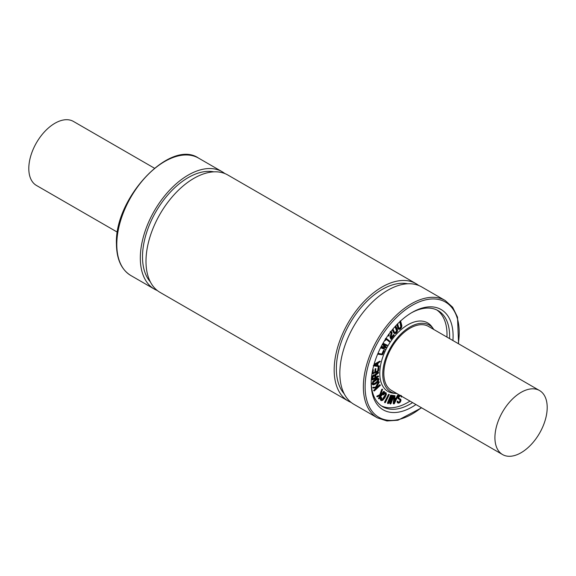<?xml version="1.0" encoding="UTF-8"?>
<svg xmlns="http://www.w3.org/2000/svg" width="576" height="576" viewBox="0 0 576 576"><rect width="100%" height="100%" fill="white"/><g stroke="black" fill="none" stroke-linecap="round" stroke-linejoin="round"><path stroke-width="0.86" d="M397.598 323.762L398.887 328.212L399.478 328.817L400.45 328.378L401.321 325.966L400.169 321.674L400.68 321.235L401.839 325.555L401.681 327.182L400.565 328.831L399.118 329.45L398.376 328.644L397.246 324.086M399.038 328.565L400.795 326.981L401.227 327.233M400.795 326.981L399.816 321.718M399.118 329.45L398.65 329.198M398.686 329.198L397.944 328.392L396.922 324.583M392.94 329.018L394.646 332.59L395.345 333.022L396.324 332.417L396.95 330.019L395.222 326.405M394.646 332.59L395.345 333.022L394.906 332.77L396.569 330.955L397.008 331.2M394.207 332.338L394.906 332.77M396.569 330.955L395.014 326.628M395.705 325.879L397.447 329.537L397.483 331.063L396.504 332.813L395.05 333.684L394.157 333.094L392.479 329.573M395.05 333.684L393.725 332.842L392.278 329.818M394.61 333.432L393.725 332.842L394.61 333.432M390.686 331.682L391.817 332.05L392.033 333.187L390.996 337.277L391.226 338.364L393.811 335.023L394.049 335.354L391.025 339.25L390.521 337.709L391.529 333.533L391.37 332.618L390.139 332.525M391.248 331.646L391.817 332.05M390.247 331.43L391.385 331.798M391.032 337.795L393.379 334.771L394.006 334.886M393.682 334.699L394.114 334.951M390.974 335.441L390.535 335.189L390.089 337.457L391.025 339.25M390.535 335.189L390.672 334.764L391.104 335.016M390.672 334.764L391.09 333.281L391.529 333.533M391.09 333.281L390.931 332.374L390.233 332.021M389.102 333.907L389.016 336.125L388.555 334.289M389.016 336.125L388.116 335.282M386.093 338.256L389.642 341.093L389.448 341.741L386.215 339.3L385.214 340.553L385.445 338.544M385.502 340.402L384.79 340.308L385.229 340.56M389.448 341.741L386.179 339.365M381.19 346.608L385.33 347.105L382.378 344.412M381.29 346.421L385.33 347.105M384.898 346.853L382.327 344.506M383.033 343.246L387.238 345.269L386.82 345.708L382.946 343.966L386.143 346.896L386.122 347.472L385.646 347.825L381.161 347.306L385.07 349.445L380.578 347.803M383.062 343.202L387.238 345.269M381.326 347.328L385.128 349.222M377.928 353.477L382.342 354.211L383.854 350.813L384.199 350.489L384.25 350.87L382.399 354.794L377.647 354.154M378 353.318L382.342 354.211M381.91 353.959L383.422 350.561L384.019 350.561M383.587 350.309L384.293 350.604M375.214 377.993L372.816 379.282L372.737 377.676L373.975 375.775L374.825 375.624L375.214 376.243L375.214 377.993L374.386 375.372M372.737 378.922L374.774 377.741M374.825 375.624L375.214 376.243L374.774 375.991M372.269 378.202L372.607 376.668L373.932 375.206L375.408 375.271L375.71 374.501L378.49 372.449L378.475 373.046L375.876 375.041L375.682 377.726L378.353 376.186L378.569 376.582L372.478 379.937L371.83 377.95L372.168 376.416L373.5 374.954L374.976 375.019L375.278 374.249L375.71 374.501M374.976 375.019L375.408 375.271M375.278 374.249L376.157 373.45L376.596 373.702M376.157 373.45L377.482 373.169M377.05 372.917L378.05 372.197L378.626 372.55M375.682 377.222L377.921 375.934L378.547 376.15L378.122 375.898M378.13 375.905L378.569 376.157M373.14 379.8L372.053 379.692L371.83 377.95M372.046 379.685L372.701 379.548L372.046 379.685L372.478 379.937M394.193 403.085L394.654 399.017L396.281 398.887L394.193 403.085M394.358 401.623L395.698 398.938M394.459 403.474L393.919 403.963L393.66 403.531L394.618 395.856L395.014 395.914L394.726 398.426L396.576 398.282L398.239 395.431L394.459 403.474M393.919 403.963L393.221 403.286L394.034 396.238M394.078 395.87L394.97 395.712M394.762 398.138L396.576 398.282M396.144 398.03L397.418 395.467L397.85 395.719M397.418 395.467L398.333 395.575M400.392 395.46L398.837 397.296L398.93 398.282L400.81 399.355L400.954 400.644L400.176 402.264L398.808 403.114L397.764 402.818L397.894 401.22L398.297 402.358L399.002 402.502L400.406 400.968L400.406 399.931L398.462 398.822L398.318 397.49L399.794 395.23M398.369 402.862L397.332 402.574L398.023 403.056L397.332 402.574L397.123 401.465L397.562 401.71M397.123 401.465L397.685 401.393M397.253 401.148L398.03 401.213M398.297 402.358L399.866 401.969M397.858 402.106L398.563 402.25M399.427 401.717L399.974 400.716L399.802 399.485M399.974 399.679L399.571 399.391M399.139 399.139L398.023 398.57L398.743 399.038L398.023 398.57L397.879 397.246L399.355 394.978M401.983 396.49L401.508 397.044L401.27 395.59M401.033 396.54L400.838 395.338M398.93 398.282L400.81 399.355M398.491 398.03L399.355 398.527M399.427 398.556L400.378 399.103L399.427 398.556M391.054 403.524L390.499 404.014L390.262 403.546L392.141 396.842L388.634 403.33L388.066 403.675L387.936 403.106L391.176 395.352L388.699 402.322L392.702 395.467L390.982 402.631L394.049 395.654L391.054 403.524M390.499 404.014L389.844 403.639L390.262 403.546M389.822 403.294L391.09 398.786M388.066 403.675L387.504 402.854L390.571 395.345L391.176 395.352M390.744 395.107L391.457 395.395M390.449 398.038L391.781 395.575L392.22 395.827M391.781 395.575L392.27 395.215L392.854 395.914M392.27 395.215L392.414 395.662L392.27 395.215M392.134 398.498L393.271 395.712L393.883 395.719M393.444 395.467L394.164 395.755M385.438 402.451L385.042 402.754L385.02 402.322L389.225 394.582L385.438 402.451M384.602 402.502L384.984 402.718M385.042 402.754L384.581 402.07L388.411 394.603L389.318 394.733M381.463 400.046L382.651 399.802L385.798 394.891L385.69 393.401L384.811 393.48L383.494 394.927L383.386 394.394L384.941 392.789L386.078 392.875L386.395 394.43L384.876 397.771L382.73 400.327L381.154 400.63L380.7 399.449L381.262 397.858L381.672 398.038L381.514 400.082M380.866 400.471L380.261 399.204L380.7 399.449M380.261 399.204L380.822 397.606L381.262 397.858M380.822 397.606L381.672 398.038M381.024 399.794L382.651 399.802M382.212 399.55L385.358 394.639L385.25 393.149M383.494 394.927L382.889 394.668M382.824 394.474L383.386 394.394M382.954 394.142L384.502 392.537L385.855 392.746M385.646 392.623L386.078 392.875M379.296 398.686L379.008 398.347L381.6 394.884L377.474 396.806L377.294 396.446L380.21 394.992L382.507 389.376L380.772 394.733L382.212 394.063L384.43 391.716L379.296 398.686M378.461 398.354L380.642 395.33M376.841 396.569L377.222 396.662M376.783 396.41L377.503 396.274M377.071 396.022L379.778 394.74L380.21 394.992M379.778 394.74L381.708 389.462L382.32 389.455M381.881 389.203L382.637 389.455M380.974 394.186L382.212 394.063M381.78 393.811L383.537 391.457L384.329 391.471M374.414 390.888L374.263 390.398L377.23 387.655L373.392 388.066L373.334 387.598L376.07 387.202L379.339 381.967L376.596 387.151L377.935 387.007L379.951 385.142L380.326 385.337L374.414 390.888M374.206 390.989L373.666 390.607L374.105 390.643M373.673 390.391L376.43 387.742M372.787 387.554L373.55 387.49M373.118 387.238L376.07 387.202M375.638 386.95L378.526 381.938L379.166 381.974M378.727 381.722L379.426 382.111M376.783 386.834L377.935 387.007M377.503 386.755L379.519 384.89L380.347 385.099M373.658 382.054L377.503 379.181L378.482 379.62L377.798 381.341L373.954 384.214L372.967 383.746L373.658 382.054M373.054 384.019L375.487 382.86L377.359 381.089L377.971 379.116M378.238 379.188L378.482 379.62L378.05 379.375M373.226 384.199L372.967 383.746M372.506 384.084L373.277 381.852L375.458 379.685L378.562 378.583L378.95 379.274L378.173 381.514L375.998 383.666L373.694 384.862L372.902 384.782L372.506 384.084M372.708 384.624L372.067 383.839L372.845 381.6L375.019 379.433L377.323 378.252L377.762 378.504M377.323 378.252L378.317 378.49M372.866 370.087L373.327 369.9L373.046 373.104L375.206 372.319L375.847 368.741L375.667 372.132L377.813 371.254L378.979 367.344L378.67 370.541L377.748 371.894L372.643 373.709L372.665 369.972M372.845 369.439L373.226 369.662M372.982 372.802L375.206 372.319M374.774 372.067L375.149 368.892L375.682 368.885M375.242 368.64L375.948 368.726M375.725 371.678L378.086 371.038M377.654 370.786L378.13 367.51L378.662 367.474M378.223 367.222L378.929 367.315L378.518 367.07M373.342 373.694L372.211 373.464L372.096 372.665M372.902 373.442L372.211 373.464L372.902 373.442M374.292 365.27L377.618 363.434L377.107 365.688L374.292 365.27M374.558 365.119L376.675 365.436L377.057 363.744M376.675 365.436L377.107 365.688M373.86 365.89L374.112 364.781L380.347 361.447L378.101 363.182L377.518 365.746L379.238 365.998L379.181 366.61L373.86 365.89L373.644 365.422M374.062 364.313L379.728 361.21L380.311 361.426M377.561 365.566L379.361 366.149M436.795 309.953A55.447 32.011 -60 0 1 446.947 337.082M409.982 401.105A55.447 32.011 -60 0 1 381.413 405.886M396.886 393.545A38.506 22.234 -60 0 1 396.187 393.494L393.617 393.235A39.6 22.867 -60 0 1 379.793 373.334A39.6 22.867 -60 0 1 400.45 330.206A39.6 22.867 -60 0 1 431.942 326.851L433.454 328.946A38.506 22.234 -60 0 1 433.85 329.522M547.2 407.47A36.965 21.341 -60 0 1 531.065 444.665A36.965 21.341 -60 0 1 502.582 454.572A36.965 21.341 -60 0 1 494.921 437.645A36.965 21.341 -60 0 1 511.056 400.45A36.965 21.341 -60 0 1 539.546 390.542A36.965 21.341 -60 0 1 547.2 407.47M502.582 454.572L391.493 390.434A36.965 21.341 -60 0 1 383.839 373.514A36.965 21.341 -60 0 1 399.974 336.312A36.965 21.341 -60 0 1 428.458 326.412L539.546 390.542M154.397 168.178L73.418 121.428A36.965 21.341 120 0 0 44.935 131.335A36.965 21.341 120 0 0 28.8 168.53A36.965 21.341 120 0 0 36.454 185.458L117.432 232.207M421.603 407.822L397.987 420.228L386.971 420.962L377.402 417.866L353.873 404.287A67.766 39.125 -60 0 1 339.84 373.262A67.766 39.125 -60 0 1 369.425 305.064A67.766 39.125 -60 0 1 421.646 286.906L445.169 300.485L452.635 307.224L457.51 317.131L458.568 343.793M344.174 393.754A64.685 37.346 -60 0 1 336.355 368.734A64.685 37.346 -60 0 1 360.619 308.088A64.685 37.346 -60 0 1 407.671 283.766M351.166 402.444A67.766 39.125 -60 0 1 348.214 401.018A67.766 39.125 -60 0 1 334.174 369.994A67.766 39.125 -60 0 1 363.758 301.795A67.766 39.125 -60 0 1 415.98 283.637A67.766 39.125 -60 0 1 418.694 285.48M348.214 401.018L160.02 292.363A67.766 39.125 -60 0 1 145.987 261.338A67.766 39.125 -60 0 1 175.565 193.14A67.766 39.125 -60 0 1 227.786 174.982L415.98 283.637M150.314 281.83A64.685 37.346 -60 0 1 142.502 256.81A64.685 37.346 -60 0 1 166.766 196.171A64.685 37.346 -60 0 1 213.818 171.85M157.306 290.52A67.766 39.125 -60 0 1 154.354 289.094A67.766 39.125 -60 0 1 140.321 258.07A67.766 39.125 -60 0 1 169.906 189.871A67.766 39.125 -60 0 1 222.127 171.713A67.766 39.125 -60 0 1 224.834 173.556M396.187 393.494A38.506 22.234 -60 0 1 382.752 374.141A38.506 22.234 -60 0 1 402.833 332.208A38.506 22.234 -60 0 1 433.454 328.946M411.271 312.912A55.447 32.011 -60 0 1 438.134 310.658A55.447 32.011 -60 0 1 449.561 338.594M412.596 402.617A55.447 32.011 -60 0 1 382.687 406.692A55.447 32.011 -60 0 1 371.218 382.298M415.966 404.561A57.91 33.437 -60 0 1 371.203 383.321A57.91 33.437 -60 0 1 412.157 312.394A57.91 33.437 -60 0 1 452.923 340.538M400.018 328.126L400.45 328.378M400.889 325.714L401.321 325.966M397.944 328.392L398.376 328.644M395.892 332.165L396.324 332.417M396.511 329.767L396.95 330.019M390.089 337.457L390.521 337.709M381.694 353.988L382.133 354.24M382.075 353.686L382.514 353.938M383.422 350.561L383.854 350.813M372.168 376.416L372.607 376.668M373.5 374.954L373.932 375.206M377.806 372.341L378.245 372.593M371.83 378.943L372.269 379.195M394.178 395.604L394.618 395.856M397.613 395.237L398.052 395.489M399.974 400.716L400.406 400.968M397.879 397.246L398.318 397.49M398.794 395.489L399.233 395.741M387.504 402.854L387.936 403.106M390.571 395.345L391.003 395.597M393.271 395.712L393.703 395.964M384.581 402.07L385.02 402.322M388.411 394.603L388.843 394.848M388.613 394.358L389.045 394.61M384.084 397.282L384.516 397.534M385.358 394.639L385.798 394.891M384.502 392.537L384.941 392.789M378.576 398.095L379.008 398.347M376.855 396.194L377.294 396.446M381.708 389.462L382.147 389.714M383.537 391.457L383.976 391.709M373.824 390.146L374.263 390.398M372.902 387.346L373.334 387.598M378.526 381.938L378.965 382.19M379.519 384.89L379.951 385.142M377.359 381.089L377.798 381.341M375.487 382.86L375.926 383.112M373.514 383.962L373.954 384.214M372.845 381.6L373.277 381.852M375.019 379.433L375.458 379.685M375.149 368.892L375.588 369.144M377.381 371.002L377.813 371.254M377.777 370.447L378.216 370.699M378.13 367.51L378.562 367.762M372.146 372.694L372.535 372.917M154.354 289.094L130.831 275.515A67.766 39.125 -60 0 1 116.798 244.49A67.766 39.125 -60 0 1 146.376 176.292A67.766 39.125 -60 0 1 198.598 158.134L222.127 171.713M421.337 407.664A66.535 38.412 -60 0 1 365.105 386.842A66.535 38.412 -60 0 1 416.765 302.954A66.535 38.412 -60 0 1 458.302 343.642M377.402 417.866A67.766 39.125 -60 0 1 363.362 386.842A67.766 39.125 -60 0 1 392.947 318.643A67.766 39.125 -60 0 1 445.169 300.485M400.63 321.149L400.19 320.897M394.567 333.576L394.128 333.324M394.063 334.901L393.624 334.649M388.894 336.11L388.454 335.858M389.268 341.734L388.829 341.482M387.158 345.103L386.726 344.851M385.049 349.063L384.617 348.811M384.235 350.503L383.796 350.251M375.12 374.962L374.681 374.71M378.554 372.47L378.122 372.218M393.79 403.934L393.358 403.682M398.275 395.446L397.836 395.194M401.53 397.058L401.098 396.806M400.471 399.089L400.032 398.837M390.362 403.978L389.93 403.726M387.994 403.646L387.562 403.394M391.399 395.302L390.96 395.05M392.796 395.496L392.364 395.244M394.099 395.669L393.667 395.417M385.013 402.739L384.574 402.487M389.246 394.589L388.807 394.337M381.658 397.692L381.218 397.44M379.001 398.837L378.562 398.585M382.586 389.39L382.147 389.138M373.277 388.051L372.845 387.799M379.354 381.974L378.922 381.722M380.29 385.02L379.858 384.768M378.562 378.583L378.122 378.331M372.902 384.782L372.463 384.53M373.255 369.67L372.823 369.418M372.701 373.752L372.269 373.507M373.759 365.854L373.32 365.602M379.274 366.019L378.835 365.767M130.831 275.515C121.406 269.698 116.604 259.193 116.438 243.986C114.336 197.921 170.438 138.492 198.598 158.134"/></g></svg>
